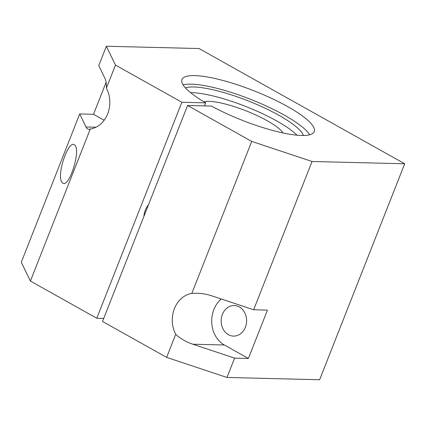 <?xml version="1.0" encoding="UTF-8"?>
<svg xmlns="http://www.w3.org/2000/svg" width="426" height="426" viewBox="0 0 426 426"><rect width="100%" height="100%" fill="white"/><g stroke="black" fill="none" stroke-linecap="round" stroke-linejoin="round"><path stroke-width="0.64" d="M183.121 84.875A71.083 15.868 -158.5 0 1 250.568 99.322A71.083 15.868 -158.5 0 1 309.745 134.754M204.485 105.904L205.683 102.852A71.083 15.868 -158.5 0 1 181.977 79.492A71.083 15.868 -158.5 0 1 253.933 90.781A71.083 15.868 -158.5 0 1 314.255 131.597A71.083 15.868 -158.5 0 1 211.413 106.074L187.594 105.488L102.522 321.46L166.63 357.377L175.714 334.309A26.657 22.179 91.4 0 1 191.828 293.407L197.046 293.242C202.046 293.381 206.988 294.254 211.86 295.862L253.646 309.771L267.443 310.112L248.395 358.463L234.598 358.122L192.818 344.219C186.135 341.956 180.432 338.654 175.714 334.309M103.72 318.414L96.777 318.243L181.854 102.267L205.683 102.852M143.993 216.168A11.731 5.959 -60.7 0 1 148.52 204.682M245.365 327.253A15.283 12.716 91.4 0 1 233.501 336.098A15.283 12.716 91.4 0 1 221.169 320.506A15.283 12.716 91.4 0 1 234.257 305.538A15.283 12.716 91.4 0 1 245.365 327.253M221.296 299.004A26.657 22.179 -88.6 0 0 211.765 323.18A26.657 22.179 -88.6 0 0 224.353 344.996L248.395 358.463M234.598 358.122L226.978 377.463L319.622 379.747L404.7 163.77L199.022 48.537L106.378 46.253L98.757 65.599L105.057 78.629C106.053 80.748 106.495 83.922 106.388 88.145A26.657 22.179 91.4 0 1 90.275 129.046L88.927 129.307C87.719 129.264 86.75 128.492 86.009 126.98L79.71 113.95L93.507 114.29L104.146 120.249M93.507 114.29L106.101 82.324M404.7 163.77L312.056 161.486L253.646 309.771M226.978 377.463L166.63 357.377M191.828 293.407L251.702 141.4L312.056 161.486M90.275 129.046L30.4 281.053L21.3 262.23L79.71 113.95M106.378 46.253L115.473 65.077L106.388 88.145M61.541 181.673C56.844 173.632 68.352 140.266 74.273 144.755C81.654 147.806 69.603 188.036 62.782 183.132L61.541 181.673M251.702 141.4L187.594 105.488M181.854 102.267L115.473 65.077M30.4 281.053L96.777 318.243M203.889 101.793A44.426 9.92 -158.5 0 1 246.036 110.824A44.426 9.92 -158.5 0 1 283.018 132.96M303.371 135.489A65.13 14.543 21.5 0 0 250.371 101.782A65.13 14.543 21.5 0 0 185.475 87.91M190.534 92.618A65.13 14.543 -158.5 0 1 247.314 107.086A65.13 14.543 -158.5 0 1 297.002 135.196M192.818 344.219L224.353 344.996M86.009 126.98L95.972 127.225"/></g></svg>
